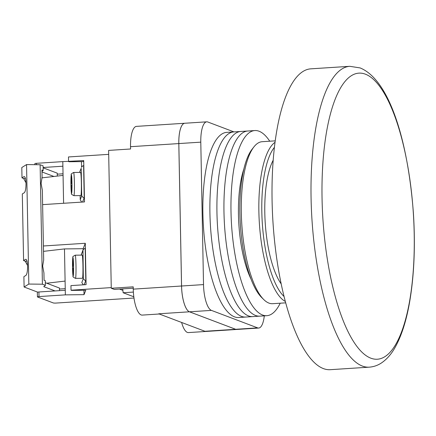 <?xml version="1.0" encoding="UTF-8"?>
<svg xmlns="http://www.w3.org/2000/svg" width="436" height="436" viewBox="0 0 436 436"><rect width="100%" height="100%" fill="white"/><g stroke="black" fill="none" stroke-linecap="round" stroke-linejoin="round"><path stroke-width="0.65" d="M206.746 121.829A23.19 7.33 86.3 0 0 200.789 142.152L178.831 143.569A23.19 7.33 86.3 0 1 184.788 123.252L206.746 121.829A23.19 7.33 86.3 0 1 207.798 121.998L233.969 131.901M178.831 143.569L181.567 286.011L203.519 284.594L200.789 142.152M203.519 284.594A23.19 7.33 86.3 0 0 211.416 310.388L257.627 327.877A23.19 7.33 86.3 0 0 258.684 328.046A23.19 7.33 86.3 0 0 264.298 315.849M181.567 286.011A23.19 7.33 86.3 0 0 189.464 311.805L235.674 329.294A23.19 7.33 86.3 0 0 236.726 329.463L258.684 328.046M269.748 141.21A92.759 29.321 86.3 0 0 254.831 130.555L233.756 131.917A92.759 29.321 86.3 0 0 209.923 213.199A92.759 29.321 86.3 0 0 245.724 317.048L238.699 317.506A92.759 29.321 86.3 0 1 202.898 213.656A92.759 29.321 86.3 0 1 226.731 132.37L233.756 131.917A92.759 29.321 86.3 0 0 209.923 213.199A92.759 29.321 86.3 0 0 245.724 317.048L252.749 316.596A92.759 29.321 86.3 0 1 216.954 212.746A92.759 29.321 86.3 0 0 252.749 316.596L259.774 316.144A92.759 29.321 86.3 0 1 223.979 212.294A92.759 29.321 86.3 0 0 259.774 316.144L266.799 315.691A92.759 29.321 86.3 0 0 280.217 303.2M240.781 131.459A92.759 29.321 86.3 0 0 216.954 212.746A92.759 29.321 86.3 0 1 240.781 131.459M247.806 131.007A92.759 29.321 86.3 0 0 223.979 212.294A92.759 29.321 86.3 0 1 247.806 131.007M243.86 169.015A69.569 21.991 86.3 0 0 238.454 214.659A69.569 21.991 86.3 0 0 250.967 278.958M254.831 130.555A92.759 29.321 86.3 0 0 231.004 211.836A92.759 29.321 86.3 0 0 266.799 315.691M274.424 147.341A78.845 24.923 86.3 0 0 261.823 211.825A78.845 24.923 86.3 0 0 284.065 296.518M285.329 301.44A81.167 25.659 -93.7 0 1 258.88 211.689A81.167 25.659 -93.7 0 1 275.04 142.3M263.807 299.614L261.714 297.559A78.845 24.923 -93.7 0 1 239.865 213.248A78.845 24.923 -93.7 0 1 252.128 149.188L253.937 146.877A81.167 25.659 86.3 0 0 241.315 212.823A81.167 25.659 86.3 0 0 263.807 299.614A81.167 25.659 86.3 0 0 272.642 303.69L285.705 302.846M273.192 160.219A69.569 21.991 86.3 0 0 264.805 212.953A69.569 21.991 86.3 0 0 281.187 283.907M275.23 140.855L262.167 141.7A81.167 25.659 86.3 0 0 253.937 146.877M365.401 74.18A143.34 45.311 86.3 0 0 322.057 198.751A143.34 45.311 86.3 0 0 370.856 358.185A143.34 45.311 86.3 0 0 414.2 233.62A143.34 45.311 86.3 0 0 365.401 74.18M323.403 368.594A150.736 47.649 -93.7 0 1 272.413 211.613A150.736 47.649 -93.7 0 1 310.813 68.839L349.803 66.316A150.736 47.649 -93.7 0 0 311.408 209.089A150.736 47.649 -93.7 0 0 362.398 366.071A150.736 47.649 -93.7 0 0 369.254 367.161L330.259 369.684A150.736 47.649 -93.7 0 1 323.403 368.594M133.383 292.082L123.126 292.747L133.819 296.791M184.777 123.252A23.19 7.33 86.3 0 0 184.766 123.252L136.49 126.375A23.19 7.33 86.3 0 0 130.528 146.692L130.571 148.992L108.619 150.409L111.267 288.256L114.308 289.406L133.247 288.185M111.267 288.256L133.22 286.839L133.263 289.133A23.19 7.33 86.3 0 0 142.212 315.097L159.254 313.996M184.766 123.252A23.19 7.33 86.3 0 0 178.809 143.575L181.545 286.011A23.19 7.33 86.3 0 0 189.442 311.805L158.726 313.795L204.936 331.284L235.653 329.294A23.19 7.33 86.3 0 0 236.704 329.463A23.19 7.33 86.3 0 0 236.715 329.463M189.442 311.805L235.653 329.294M181.616 322.455A23.19 7.33 86.3 0 0 188.428 332.586L236.704 329.463M122.669 288.866A13.914 4.398 -93.7 0 1 123.126 292.747M43.415 245.986L85.298 243.277L86.094 284.632L70.948 285.613L71.035 290.207L71.575 290.409L85.778 290.245L84.023 294.654L65.356 294.867L39.011 296.573A2.322 0.311 178.9 0 0 37.436 296.9A2.322 0.311 178.9 0 0 37.561 296.992L53.214 302.916A2.322 0.311 178.9 0 0 56.157 303.058L133.983 298.028M59.476 289.041L65.242 288.67M63.035 173.8L57.274 174.171M85.298 243.277L83.14 248.705L64.474 248.918L65.095 281.084L46.723 283.22M64.474 248.918L43.518 251.359M42.619 204.631L84.502 201.928L83.712 160.573L83.303 161.593L69.106 161.756L68.566 161.549L68.479 156.955L108.695 154.355M71.035 290.207L111.251 287.607M43.131 167.489L62.888 166.214L62.8 161.614L83.712 160.573M119.459 289.073L122.892 290.376M34.902 164.683L34.88 163.647A2.322 0.311 -1.1 0 1 36.455 163.32L36.482 164.699M62.8 161.614L36.455 163.32M63.602 203.28L62.888 166.214M81.57 166.972L81.467 161.614M41.834 177.872L63.062 175.403M83.14 248.705L83.156 249.675M83.935 290.267L84.023 294.654M65.095 281.084L65.356 294.867M37.436 296.9L37.349 292.3A2.322 0.311 -1.1 0 1 38.924 291.978L65.269 290.272M82.535 202.053L84.213 197.84L83.341 197.71L81.728 195.884L81.2 168.318L79.69 171.98L81.2 168.318M84.213 197.84L83.598 165.675L82.726 165.876L81.407 167.31M80.224 199.808L80.142 195.59L80.224 199.808L81.701 202.108M71.967 183.594L70.926 183.611A9.276 0.518 -90.7 0 0 70.948 185.355A9.276 0.518 -90.7 0 0 70.992 187.055L71.39 186.052L71.531 193.355A9.276 0.518 -90.7 0 0 71.559 193.371A9.276 0.518 -90.7 0 0 71.717 192.886A9.276 0.518 -90.7 0 0 71.978 184.581A9.276 0.518 -90.7 0 0 71.951 182.837A9.276 0.518 -90.7 0 0 71.913 181.136A9.276 0.518 -90.7 0 0 71.373 174.831L71.515 182.134L71.913 181.136M73.902 195.66L80.845 195.584A11.598 0.649 -90.7 0 0 81.341 182.417A11.598 0.649 -90.7 0 0 80.578 172.394L73.635 172.476A11.598 0.649 89.3 0 1 74.393 182.493A11.598 0.649 89.3 0 1 73.902 195.66C71.733 194.565 70.926 193.884 71.488 193.611L70.948 185.371L71.27 174.58C70.703 174.324 71.488 173.621 73.635 172.476M70.926 183.611L71.324 182.608L71.182 175.305A9.276 0.518 -90.7 0 0 70.926 183.611M71.717 192.886L71.58 185.583L71.978 184.581M71.373 174.831A9.276 0.518 -90.7 0 0 71.346 174.82A9.276 0.518 -90.7 0 0 71.182 175.305L71.379 175.299M71.945 182.602L71.324 182.608M71.94 182.128L71.515 182.134M71.586 193.355L71.531 193.355A9.276 0.518 -90.7 0 1 70.992 187.055M72.583 269.764A9.276 0.518 89.3 0 1 72.54 268.058A9.276 0.518 89.3 0 1 72.512 266.314L72.91 265.317L72.774 258.014A9.276 0.518 89.3 0 1 72.932 257.529A9.276 0.518 89.3 0 1 72.959 257.54A9.276 0.518 89.3 0 1 73.499 263.845A9.276 0.518 89.3 0 1 73.542 265.546A9.276 0.518 89.3 0 1 73.564 267.29A9.276 0.518 89.3 0 1 73.308 275.59A9.276 0.518 89.3 0 1 73.144 276.075A9.276 0.518 89.3 0 1 73.117 276.064L72.981 268.761L72.583 269.764A9.276 0.518 89.3 0 0 73.117 276.064L73.172 276.064M82.927 265.121A11.598 0.649 89.3 0 1 82.437 278.288L75.488 278.37A11.598 0.649 -90.7 0 0 75.978 265.202A11.598 0.649 -90.7 0 0 75.221 255.18L82.164 255.098A11.598 0.649 89.3 0 1 82.927 265.121M73.308 275.59L73.166 268.287L73.564 267.29M73.526 264.837L73.101 264.843L73.499 263.845M73.101 264.843L72.959 257.54M72.97 258.008L72.774 258.014A9.276 0.518 89.3 0 0 72.512 266.314L73.553 266.303M73.537 265.306L72.91 265.317M83.314 278.593L84.927 280.413L85.799 280.55L85.184 248.384L84.317 248.58L82.998 250.019L83.314 278.593L81.81 282.517L83.287 284.817M85.799 280.55L84.126 284.763M81.276 254.684L82.998 250.019M41.981 171.43L43.191 170.465L41.954 169.996L42.096 177.316L41.082 183.349L42.341 190.243L43.682 260.025L42.668 266.058L43.932 272.952L44.074 280.272L45.306 280.74L45.393 285.335L42.412 284.207L40.123 164.743L26.547 164.585L21.8 167.533L21.996 177.872L23.609 178.482L25.975 182.777M42.412 284.207L28.836 284.054L24.094 287.002L23.893 276.664L25.947 275.389C27.021 274.206 27.566 271.154 27.588 266.233C27.381 261.453 26.732 259.148 25.637 259.306L23.588 260.581L22.307 193.955L24.356 192.679C25.43 191.497 25.98 188.445 26.002 183.523C25.795 178.744 25.141 176.438 24.045 176.602L21.996 177.872M28.836 284.054L26.547 164.585M24.094 287.002L37.665 292.136M23.588 260.581L25.201 261.191L27.566 265.48M41.889 177.746L42.336 177.812M59.509 290.643L59.459 288.043L45.344 282.702M57.307 176.073L57.252 173.168L43.137 167.827M53.911 176.466L41.992 171.953M43.191 170.465L43.104 165.871L40.123 164.743M55.05 290.932L43.747 286.654L45.393 285.335M235.674 329.294L257.627 327.877M211.416 310.388L189.464 311.805M133.263 289.133L181.545 286.011M178.809 143.575L130.528 146.692M38.924 291.978L39.011 296.573M80.224 199.661L81.728 195.884M81.287 254.798L82.786 251.022M25.201 261.191L27.032 261.169M23.609 178.482L25.441 178.46M369.254 367.161C373.696 366.823 377.778 365.406 381.511 362.916C386.841 359.264 391.354 354.114 395.06 347.465C401.703 335.611 406.657 319.861 409.927 300.219C414.222 273.999 415.388 245.043 413.415 213.346C408.172 142.883 390.127 80.169 360.12 67.923L349.803 66.316M75.488 278.37C73.319 277.274 72.518 276.588 73.079 276.315L72.534 268.08L72.856 257.289C72.289 257.027 73.079 256.324 75.221 255.18"/></g></svg>
